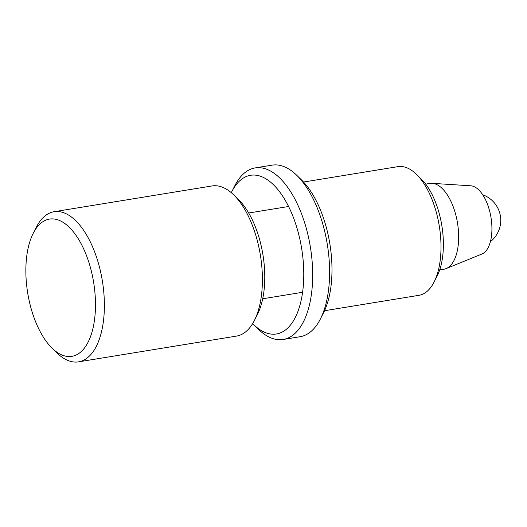 <?xml version="1.0" encoding="UTF-8"?>
<svg xmlns="http://www.w3.org/2000/svg" width="527" height="527" viewBox="0 0 527 527"><rect width="100%" height="100%" fill="white"/><g stroke="black" fill="none" stroke-linecap="round" stroke-linejoin="round"><path stroke-width="0.79" d="M324.54 310.719L418.866 295.331A65.19 31.304 -99.3 0 0 431.949 285.733A65.19 31.304 -99.3 0 0 434.07 282.07A65.19 31.304 -99.3 0 0 416.508 174.391A65.19 31.304 -99.3 0 0 397.878 166.651L303.545 182.039M416.508 174.391L421.337 179.127A58.668 28.175 80.7 0 1 437.14 276.043L434.07 282.07M296.938 175.471L301.767 180.208A80.4 38.609 80.7 0 1 323.433 313.018L320.357 319.046A86.922 41.738 -99.3 0 0 296.938 175.471A86.922 41.738 -99.3 0 0 272.103 165.149L255.173 167.909A86.922 41.738 80.7 0 1 305.851 226.781A86.922 41.738 80.7 0 1 300.601 326.687A86.922 41.738 80.7 0 1 283.157 339.487A86.922 41.738 80.7 0 1 258.322 329.164L253.487 324.428A80.4 38.609 -99.3 0 0 292.597 322.135A80.4 38.609 -99.3 0 0 291.345 212.467A80.4 38.609 -99.3 0 0 234.443 187.105A80.4 38.609 -99.3 0 0 231.827 191.617A80.4 38.609 -99.3 0 0 231.3 192.678M283.157 339.487L300.087 336.72A86.922 41.738 -99.3 0 0 317.531 323.927A86.922 41.738 -99.3 0 0 320.357 319.046M231.827 191.617L234.897 185.59A86.922 41.738 80.7 0 1 237.73 180.708A86.922 41.738 80.7 0 1 255.173 167.909M252.65 323.585A80.4 38.609 -99.3 0 0 253.487 324.428M439.689 269.916L443.899 269.231A43.458 20.869 -99.3 0 0 446.112 268.605L481.895 254.014A34.769 16.699 -99.3 0 0 491.138 218.376A34.769 16.699 -99.3 0 0 471.625 185.893A34.769 16.699 -99.3 0 0 470.763 185.8L432.199 183.337A43.458 20.869 -99.3 0 0 429.907 183.442L425.697 184.127M446.112 268.605A43.458 20.869 -99.3 0 0 457.667 224.054A43.458 20.869 -99.3 0 0 433.273 183.455A43.458 20.869 -99.3 0 0 432.199 183.337M233.817 194.977L238.645 199.72A69.538 33.392 80.7 0 1 257.38 314.579L254.31 320.607A76.053 36.521 -99.3 0 0 233.817 194.977A76.053 36.521 -99.3 0 0 212.085 185.945L54.064 211.722A76.053 36.521 80.7 0 1 98.411 263.236A76.053 36.521 80.7 0 1 93.813 350.653A76.053 36.521 80.7 0 1 78.556 361.851A76.053 36.521 80.7 0 1 56.817 352.82L51.989 348.083A69.538 33.392 -99.3 0 0 85.815 346.101A69.538 33.392 -99.3 0 0 84.728 251.247A69.538 33.392 -99.3 0 0 35.52 229.317A69.538 33.392 -99.3 0 0 33.254 233.224A69.538 33.392 -99.3 0 0 51.989 348.083M78.556 361.851L236.57 336.074A76.053 36.521 -99.3 0 0 251.834 324.876A76.053 36.521 -99.3 0 0 254.31 320.607M33.254 233.224L36.33 227.19A76.053 36.521 80.7 0 1 38.8 222.921A76.053 36.521 80.7 0 1 54.064 211.722M490.373 241.702A27.16 27.16 0 0 0 482.719 194.773M302.577 292.281L262.696 298.789M288.585 206.498L248.704 213"/></g></svg>
